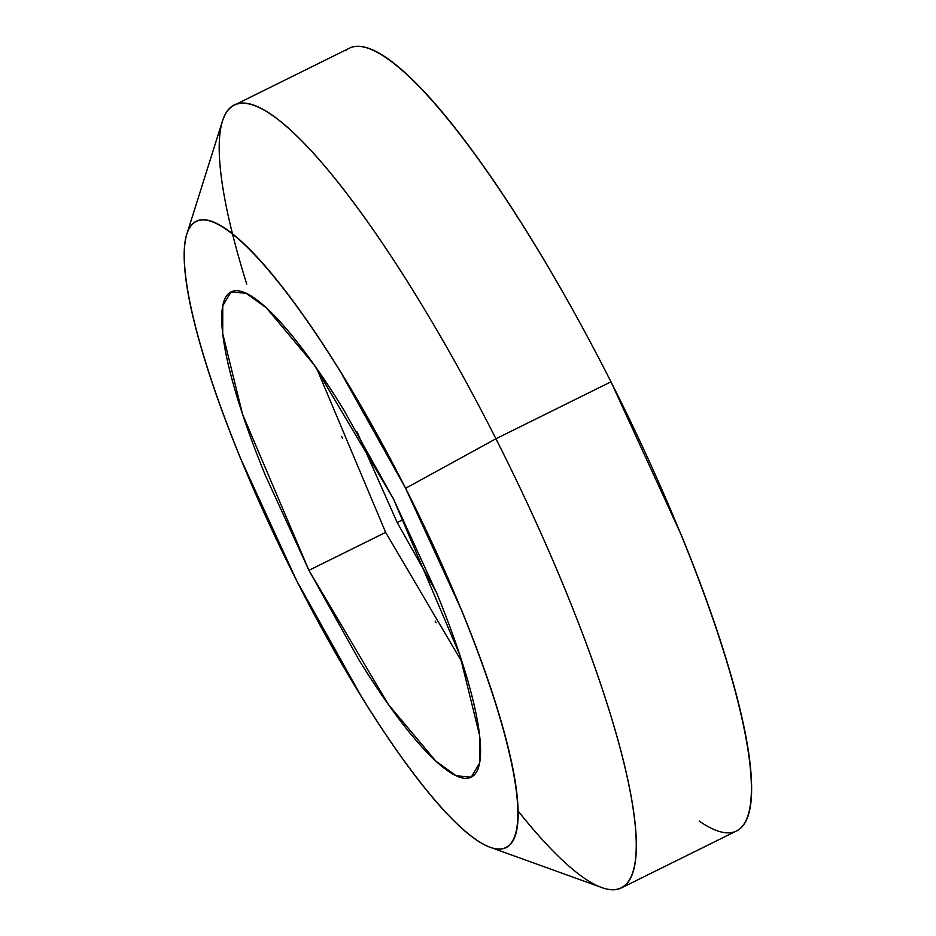 <?xml version="1.0" encoding="UTF-8"?>
<svg xmlns="http://www.w3.org/2000/svg" width="936" height="936" viewBox="0 0 936 936"><rect width="100%" height="100%" fill="white"/><g stroke="black" fill="none" stroke-linecap="round" stroke-linejoin="round"><path stroke-width="1.4" d="M737.428 830.478A436.632 86.744 -116.3 0 0 610.974 381.818L495.928 438.773A436.632 86.744 63.7 0 1 622.37 887.433A436.632 86.744 63.7 0 1 518.111 811.009M436.48 592.546L397.215 522.557L403.627 519.375L397.215 522.557L357.154 432.163M316.742 368.573L385.644 532.373L308.938 570.34L242.564 414.262L222.709 333.649L222.768 305.815L231.052 291.915L246.086 293.26L266.421 307.885L313.946 364.595L393.354 498.701L436.96 593.705C449.806 625.061 459.985 653.726 467.497 679.7C475.008 705.674 479.29 726.968 480.32 743.593C481.361 760.219 479.08 770.901 473.487 775.652C467.883 780.402 459.4 778.857 448.016 771.007C436.644 763.156 423.236 749.607 407.803 730.361C392.383 711.103 376.096 687.621 358.968 659.892L308.938 570.34L265.344 475.336C252.498 443.98 242.319 415.315 234.796 389.341C227.284 363.379 223.014 342.073 221.972 325.447C220.943 308.821 223.213 298.139 228.817 293.389C234.409 288.639 242.904 290.183 254.276 298.034C265.66 305.885 279.057 319.433 294.489 338.68C309.921 357.938 326.196 381.42 343.325 409.149L393.354 498.701L459.74 654.779L479.583 735.392L479.536 763.226L471.253 777.137L456.218 775.792L435.883 761.167L388.358 704.457L308.938 570.34L385.644 532.373L462.255 662.501M405.616 488.3A349.303 69.404 63.7 0 1 495.015 848.636A349.303 69.404 63.7 0 1 296.689 580.741A349.303 69.404 63.7 0 1 187.855 231.297A349.303 69.404 63.7 0 1 405.616 488.3L495.928 438.773L405.616 488.3L341.055 372.75C318.954 336.972 297.952 306.669 278.039 281.83C258.137 256.99 240.833 239.499 226.161 229.379C211.477 219.246 200.526 217.257 193.296 223.376C186.077 229.507 183.14 243.301 184.474 264.748C185.808 286.205 191.33 313.689 201.018 347.197C210.717 380.706 223.856 417.69 240.423 458.16L296.689 580.741L361.237 696.29C383.339 732.069 404.352 762.372 424.254 787.211C444.167 812.062 461.46 829.542 476.143 839.662C490.827 849.794 501.778 851.795 508.997 845.664C516.227 839.533 519.164 825.739 517.83 804.293C516.485 782.835 510.974 755.364 501.275 721.843C491.587 688.334 478.448 651.351 461.869 610.892L405.616 488.3M607.686 889.2A436.632 86.744 -116.3 0 0 495.928 438.773A436.632 86.744 -116.3 0 0 223.727 117.526M385.129 531.355L386.159 533.38M435.158 621.095L436.188 622.756M341.652 436.41L342.436 438.329M436.188 591.809L397.215 522.557L356.838 431.625M345.583 50.673C354.615 43.009 368.304 45.513 386.662 58.172C405.019 70.832 426.629 92.676 451.515 123.727C476.401 154.779 502.655 192.664 530.291 237.381C557.914 282.099 584.813 330.244 610.974 381.818L681.303 535.053C702.023 585.632 718.438 631.87 730.56 673.756C742.681 715.642 749.572 749.993 751.245 776.81C752.918 803.626 749.245 820.86 740.212 828.524C731.192 836.187 717.502 833.683 699.145 821.024M246.753 284.135A436.632 86.744 63.7 0 1 233.333 105.674A436.632 86.744 63.7 0 1 495.928 438.773L610.974 381.818A436.632 86.744 -116.3 0 0 348.379 48.719M621.562 887.854L736.609 830.911M490.288 847.314L601.778 887.539M187.317 232.573L222.405 121.177M234.14 105.242L349.198 48.298"/></g></svg>
